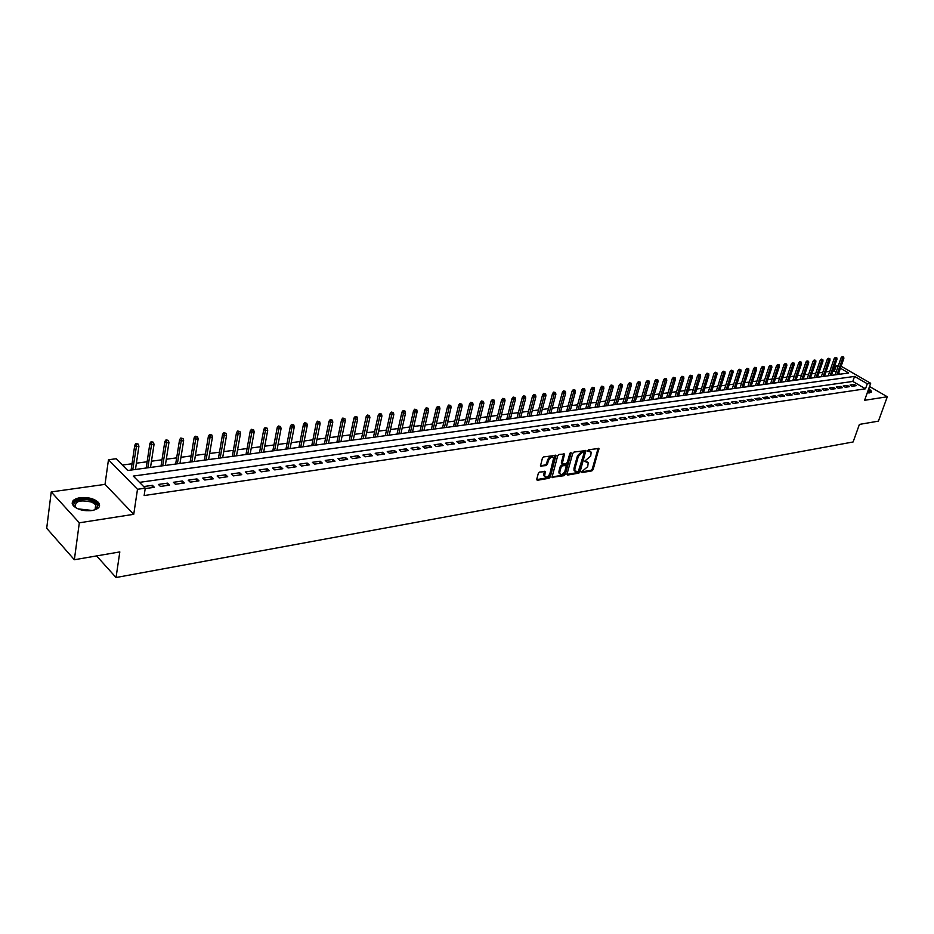 <?xml version="1.0" encoding="UTF-8"?>
<svg xmlns="http://www.w3.org/2000/svg" width="934" height="934" viewBox="0 0 934 934"><rect width="100%" height="100%" fill="white"/><g stroke="black" fill="none" stroke-linecap="round" stroke-linejoin="round"><path stroke-width="1.4" d="M581.532 471.903L581.964 472.592L591.887 470.876L593.137 469.592L598.939 448.46L588.397 449.768L587.521 451.157L591.175 452.126L590.72 456.061L584.509 461.326L588.187 462.75L587.719 466.638L581.532 471.903L591.035 470.257L592.284 468.973L598.145 448.203M91.952 510.548C98.899 509.077 101.082 506.403 98.49 502.504C94.241 498.593 88.076 496.981 80.009 497.682C72.934 499.118 70.727 501.827 73.389 505.808C77.72 509.719 83.908 511.295 91.952 510.548M867.242 392.864L869.764 392.864L871.527 391.288L868.795 388.544M539.607 472.079L538.311 473.41L536.723 479.294L537.4 480.274L548.994 478.278L550.289 476.959L555.987 455.383L543.693 456.901L542.385 458.244L540.459 466.054L546.121 465.587L547.429 464.256L548.386 460.719C550.114 457.321 551.854 456.434 553.629 458.08L549.893 473.631C548.153 477.041 546.402 477.916 544.65 476.258L545.269 471.588L539.607 472.079M74.358 559.746L46.7 528.282L51.23 491.914L79.32 522.807L74.358 559.746L119.821 551.912L116.038 577.527L853.104 441.969L859.408 424.41L878.415 421.141L887.3 396.763L864.58 400.301L870.675 383.279L867.301 383.757L865.503 388.801L144.14 495.545L145.26 488.167L137.496 489.288L108.472 459.738L116.155 458.746L127.783 470.502L848.691 373.016L840.437 368.253M79.32 522.807L133.737 514.319L137.496 489.288M566.996 474.087L567.639 475.056L578.835 473.129L580.096 471.833L585.875 450.573L574.025 452.056L572.74 453.375L566.996 474.087M564.043 475.686L551.994 477.309L557.703 455.78L558.999 454.461L564.545 454.006L562.233 463.824L566.097 463.614L567.382 462.295L569.81 453.504L571.153 452.815L565.327 474.367L564.043 475.686L563.19 475.044L551.947 476.982M887.3 396.763L869.531 386.489M852.182 386.267L856.28 385.672L854.166 384.434L850.057 385.03L852.182 386.267M845.293 387.26L849.426 386.664L847.313 385.427L843.168 386.022L845.293 387.26M838.335 388.264L842.515 387.657L840.402 386.419L836.21 387.015L838.335 388.264M831.318 389.28L835.533 388.672L833.42 387.423L829.194 388.03L831.318 389.28M824.22 390.307L828.493 389.688L826.368 388.439L822.095 389.046L824.22 390.307M817.063 391.346L821.371 390.727L819.246 389.455L814.938 390.073L817.063 391.346M809.836 392.397L814.179 391.766L812.055 390.494L807.7 391.113L809.836 392.397M802.528 393.447L806.918 392.817L804.793 391.533L800.403 392.163L802.528 393.447M795.161 394.522L799.586 393.879L797.461 392.595L793.024 393.226L795.161 394.522M787.701 395.596L792.184 394.954L790.047 393.658L785.564 394.3L787.701 395.596M780.182 396.693L784.7 396.039L782.564 394.732L778.045 395.386L780.182 396.693M772.581 397.791L777.146 397.125L775.01 395.818L770.445 396.471L772.581 397.791M764.899 398.9L769.523 398.234L767.374 396.915L762.763 397.58L764.899 398.9M757.147 400.021L761.805 399.355L759.669 398.024L754.999 398.69L757.147 400.021M749.313 401.165L754.018 400.476L751.87 399.145L747.165 399.822L749.313 401.165M741.398 402.309L746.149 401.62L744.001 400.277L739.249 400.955L741.398 402.309M733.388 403.465L738.199 402.764L736.05 401.422L731.24 402.11L733.388 403.465M725.309 404.632L730.166 403.932L728.018 402.566L723.161 403.266L725.309 404.632M717.137 405.823L722.052 405.111L719.904 403.733L714.989 404.445L717.137 405.823M708.883 407.014L713.845 406.29L711.696 404.912L706.734 405.636L708.883 407.014M700.547 408.228L705.555 407.493L703.407 406.103L698.387 406.827L700.547 408.228M692.117 409.442L697.184 408.707L695.024 407.317L689.957 408.041L692.117 409.442M683.595 410.68L688.72 409.933L686.56 408.532L681.435 409.267L683.595 410.68M674.978 411.929L680.162 411.17L678.002 409.757L672.819 410.505L674.978 411.929M666.269 413.19L671.511 412.431L669.351 411.007L664.109 411.754L666.269 413.19M657.466 414.462L662.766 413.692L660.607 412.256L655.306 413.026L657.466 414.462M648.57 415.747L653.928 414.976L651.769 413.529L646.41 414.299L648.57 415.747M639.58 417.054L644.985 416.272L642.826 414.813L637.42 415.595L639.58 417.054M630.485 418.374L635.949 417.58L633.789 416.12L628.325 416.903L630.485 418.374M621.285 419.705L626.819 418.899L624.648 417.428L619.125 418.222L621.285 419.705M611.98 421.047L617.572 420.242L615.413 418.759L609.82 419.564L611.98 421.047M602.582 422.413L608.232 421.596L606.073 420.102L600.422 420.907L602.582 422.413M593.067 423.791L598.787 422.962L596.628 421.456L590.907 422.285L593.067 423.791M583.446 425.18L589.237 424.34L587.066 422.833L581.287 423.662L583.446 425.18M573.721 426.593L579.57 425.741L577.41 424.223L571.561 425.063L573.721 426.593M563.879 428.017L569.798 427.153L567.639 425.624L561.719 426.476L563.879 428.017M553.92 429.453L559.91 428.589L557.75 427.048L551.76 427.912L553.92 429.453M543.845 430.913L549.904 430.037L547.744 428.484L541.685 429.36L543.845 430.913M533.653 432.395L539.782 431.508L537.622 429.944L531.493 430.819L533.653 432.395M523.344 433.89L529.543 432.991L527.383 431.415L521.184 432.302L523.344 433.89M512.906 435.396L519.187 434.485L517.027 432.897L510.758 433.796L512.906 435.396M502.352 436.925L508.703 436.003L506.543 434.403L500.204 435.314L502.352 436.925M491.669 438.478L498.091 437.544L495.942 435.933L489.521 436.855L491.669 438.478M480.847 440.042L487.35 439.097L485.201 437.474L478.698 438.408L480.847 440.042M469.907 441.619L476.492 440.673L474.344 439.038L467.759 439.984L469.907 441.619M458.827 443.23L465.494 442.261L463.346 440.614L456.679 441.572L458.827 443.23M447.608 444.853L454.356 443.872L452.219 442.214L445.471 443.183L447.608 444.853M436.26 446.499L443.09 445.506L440.941 443.837L434.123 444.817L436.26 446.499M424.76 448.168L431.671 447.164L429.535 445.471L422.623 446.475L424.76 448.168M413.12 449.849L420.125 448.834L417.988 447.141L410.983 448.145L413.12 449.849M401.328 451.554L408.415 450.527L406.29 448.822L399.203 449.838L401.328 451.554M389.396 453.282L396.576 452.243L394.452 450.515L387.271 451.554L389.396 453.282M377.301 455.033L384.574 453.982L382.45 452.243L375.188 453.294L377.301 455.033M365.054 456.808L372.421 455.745L370.308 453.994L362.941 455.045L365.054 456.808M352.655 458.606L360.115 457.52L358.002 455.757L350.542 456.831L352.655 458.606M340.093 460.427L347.646 459.33L345.545 457.555L337.98 458.641L340.093 460.427M327.355 462.272L335.014 461.162L332.913 459.365L325.254 460.462L327.355 462.272M314.454 464.14L322.218 463.007L320.117 461.209L312.365 462.318L314.454 464.14M301.39 466.031L309.247 464.887L307.158 463.066L299.3 464.198L301.39 466.031M288.139 467.946L296.113 466.79L294.023 464.957L286.061 466.101L288.139 467.946M274.724 469.895L282.792 468.716L280.714 466.872L272.646 468.027L274.724 469.895M261.111 471.857L269.296 470.678L267.229 468.81L259.045 469.977L261.111 471.857M247.323 473.853L255.624 472.662L253.558 470.771L245.268 471.962L247.323 473.853M233.348 475.885L241.754 474.67L239.699 472.767L231.293 473.97L233.348 475.885M219.175 477.939L227.698 476.702L225.654 474.787L217.132 476.013L219.175 477.939M204.803 480.018L213.442 478.768L211.411 476.83L202.76 478.068L204.803 480.018M190.221 482.131L198.989 480.858L196.969 478.909L188.201 480.169L190.221 482.131M175.44 484.267L184.337 482.983L182.317 481.01L173.432 482.294L175.44 484.267M160.45 486.439L169.474 485.131L167.466 483.147L158.453 484.442L160.45 486.439M865.503 388.801L852.8 381.434L139.516 482.364M145.202 488.587L154.402 487.314L152.405 485.318L143.673 486.567M836.222 371.802L832.906 370.996M829.766 371.417L825.96 371.919M822.807 372.339L818.943 372.853M815.779 373.273L811.856 373.787M808.681 374.207L804.699 374.732M801.512 375.153L797.484 375.69M794.274 376.11L790.187 376.659M786.965 377.079L782.82 377.628M779.586 378.06L775.383 378.62M772.138 379.041L767.865 379.613M764.607 380.045L760.276 380.617M756.995 381.049L752.606 381.632M749.325 382.064L744.865 382.648M741.561 383.092L737.043 383.687M733.727 384.131L729.139 384.738M725.811 385.182L721.153 385.789M717.814 386.232L713.086 386.863M709.723 387.306L704.936 387.937M701.562 388.381L696.706 389.023M693.308 389.478L688.381 390.132M684.972 390.575L679.975 391.241M676.543 391.696L671.476 392.362M668.032 392.817L662.883 393.506M659.427 393.961L654.197 394.65M650.729 395.117L645.429 395.818M641.938 396.273L636.556 396.985M633.054 397.452L627.59 398.176M624.064 398.643L618.518 399.378M614.981 399.845L609.353 400.593M605.804 401.06L600.083 401.818M596.522 402.285L590.72 403.056M587.124 403.535L581.24 404.305M577.632 404.784L571.655 405.578M568.035 406.057L561.964 406.862M558.334 407.341L552.169 408.158M548.503 408.648L542.257 409.466M538.579 409.956L532.228 410.797M528.527 411.287L522.083 412.139M518.37 412.63L511.809 413.505M508.084 413.995L501.43 414.871M497.682 415.373L490.922 416.26M487.151 416.762L480.298 417.673M476.503 418.175L469.533 419.097M465.727 419.599L458.652 420.534M454.823 421.047L447.631 421.993M443.778 422.507L436.47 423.476M432.605 423.978L425.18 424.97M421.304 425.484L413.75 426.476M409.851 426.99L402.18 428.006M398.258 428.531L390.47 429.558M386.524 430.084L378.609 431.134M374.639 431.66L366.595 432.722M362.614 433.248L354.43 434.333M350.425 434.859L342.113 435.956M338.085 436.493L329.632 437.614M325.581 438.151L317 439.284M312.925 439.821L304.192 440.976M300.094 441.525L291.221 442.693M287.1 443.241L278.075 444.432M273.931 444.981L264.754 446.195M260.598 446.756L251.258 447.981M247.066 448.542L237.575 449.791M233.372 450.351L223.716 451.636M219.478 452.196L209.66 453.492M205.398 454.052L195.404 455.383M191.131 455.944L180.963 457.286M176.666 457.858L166.322 459.224M161.991 459.797L151.471 461.198M147.117 461.77L136.399 463.182M132.033 463.766L122.377 465.039M840.273 374.16L838.697 373.238M96.599 555.917L116.038 577.527M563.739 453.702L561.369 462.517L561.824 463.521M133.737 514.319L105.017 484.372L51.23 491.914M105.017 484.372L108.472 459.738M834.482 370.798L836.21 365.813L838.393 365.533M867.301 383.757L854.575 376.414L133.282 476.071L145.26 488.167M841.125 366.245L870.675 383.279M837.95 366.817L836.21 365.813M852.8 381.434L854.575 376.414M854.166 384.434L853.594 386.057M847.313 385.427L846.741 387.05M840.402 386.419L839.829 388.054M833.42 387.423L832.848 389.058M826.368 388.439L825.796 390.085M819.246 389.455L818.674 391.113M812.055 390.494L811.483 392.152M804.793 391.533L804.221 393.202M797.461 392.595L796.889 394.265M790.047 393.658L789.487 395.339M782.564 394.732L782.003 396.425M775.01 395.818L774.449 397.522M767.374 396.915L766.814 398.631M759.669 398.024L759.097 399.74M751.87 399.145L751.31 400.873M744.001 400.277L743.441 402.005M736.05 401.422L735.49 403.161M728.018 402.566L727.458 404.329M719.904 403.733L719.343 405.496M711.696 404.912L711.136 406.687M703.407 406.103L702.847 407.889M695.024 407.317L694.476 409.104M686.56 408.532L686.011 410.33M678.002 409.757L677.454 411.567M669.351 411.007L668.802 412.816M660.607 412.256L660.058 414.089M651.769 413.529L651.22 415.361M642.826 414.813L642.277 416.657M633.789 416.12L633.252 417.965M624.648 417.428L624.11 419.296M615.413 418.759L614.876 420.627M606.073 420.102L605.536 421.981M596.628 421.456L596.09 423.347M587.066 422.833L586.54 424.737M577.41 424.223L576.873 426.137M567.639 425.624L567.101 427.55M557.75 427.048L557.224 428.975M547.744 428.484L547.219 430.422M537.622 429.944L537.108 431.893M527.383 431.415L526.869 433.376M517.027 432.897L516.514 434.87M506.543 434.403L506.041 436.388M495.942 435.933L495.44 437.929M485.201 437.474L484.699 439.482M474.344 439.038L473.842 441.058M463.346 440.614L462.844 442.646M452.219 442.214L451.717 444.257M440.941 443.837L440.463 445.892M429.535 445.471L429.056 447.538M417.988 447.141L417.51 449.207M406.29 448.822L405.811 450.9M394.452 450.515L393.973 452.616M382.45 452.243L381.983 454.356M370.308 453.994L369.841 456.119M358.002 455.757L357.547 457.893M345.545 457.555L345.09 459.703M332.913 459.365L332.469 461.524M320.117 461.209L319.685 463.381M307.158 463.066L306.726 465.26M294.023 464.957L293.603 467.152M280.714 466.872L280.293 469.078M267.229 468.81L266.809 471.04M253.558 470.771L253.149 473.013M239.699 472.767L239.291 475.021M225.654 474.787L225.246 477.052M211.411 476.83L211.014 479.119M196.969 478.909L196.584 481.208M182.317 481.01L181.943 483.333M167.466 483.147L167.093 485.482M152.405 485.318L152.032 487.653M587.159 461.84L586.237 461.793M584.509 461.326L585.373 461.174M590.148 451.204L588.373 450.55L589.237 451.169M587.509 450.69L588.373 450.55M566.95 474.402L577.983 472.499L579.243 471.203L585.069 450.293M578.239 471.717L584.205 452.745L583.762 452.044L582.396 452.266L578.321 456.434L574.865 468.821L574.877 470.958L578.239 471.717M583.89 452.033L582.898 451.426L583.762 452.044M575.052 471.285L574.025 470.327L574.001 468.191L577.457 455.815L581.532 451.647L582.898 451.426M570.254 452.827L564.463 473.736L565.327 474.367M559.816 471.892L559.828 473.655C561.556 475.243 563.272 474.367 564.965 471.016L566.296 465.552L562.42 465.762L561.136 467.082L559.816 471.892L558.964 471.261L558.976 473.024L559.933 473.877M565.841 465.214L564.801 464.595L565.654 465.225M558.964 471.261L560.283 466.451L561.567 465.132L564.801 464.595M563.19 475.044L564.463 473.736M544.779 476.515L543.798 475.616L544.464 471.261M552.636 457.193C550.78 455.909 549.075 456.878 547.522 460.088L548.386 460.719M540.412 465.751L545.269 464.945L546.565 463.626L547.522 460.088M536.676 479.609L548.141 477.636L549.437 476.317L555.181 455.068M843.694 356.951L842.176 356.554L843.694 356.951L843.846 358.423L841.102 357.71L835.159 374.849M843.017 357.033L837.051 374.592M843.846 358.423L838.277 374.429M841.102 357.71L842.176 356.554M868.351 389.782L869.472 392.899M869.192 392.922L868.083 390.505M871.224 392.303L868.503 389.35M76.822 508.318C67.446 502.831 81.783 496.374 92.443 501.126C96.973 503.157 98.514 505.457 97.078 507.991L93.645 510.221M94.661 509.824L96.144 508.528L95.735 504.71L91.859 502.153C79.764 499.492 74.358 501.231 75.631 507.372L75.946 507.711M99.413 506.508L98.245 503.683L93.423 500.507C82.811 497.413 75.724 498.382 72.187 503.414M836.806 357.804L835.276 357.407L836.806 357.804L836.969 359.286L834.202 358.563L828.26 375.783M836.117 357.885L830.151 375.526M836.969 359.286L831.4 375.351M834.202 358.563L835.276 357.407M829.847 358.656L828.306 358.259L829.847 358.656L830.011 360.15L827.244 359.427L821.301 376.717M829.147 358.749L823.193 376.46M830.011 360.15L824.453 376.297M827.244 359.427L828.306 358.259M822.831 359.532L821.278 359.135L822.831 359.532L822.994 361.026L820.204 360.302L814.273 377.675M822.118 359.613L816.164 377.418M822.994 361.026L817.437 377.243M820.204 360.302L821.278 359.135M815.732 360.407L814.179 359.999L815.732 360.407L815.896 361.902L813.105 361.178L807.174 378.632M815.02 360.489L809.077 378.375M815.896 361.902L810.35 378.2M813.105 361.178L814.179 359.999M808.575 361.295L807.011 360.886L808.575 361.295L808.739 362.801L805.925 362.077L800.018 379.601M807.852 361.376L801.909 379.344M808.739 362.801L803.205 379.169M805.925 362.077L807.011 360.886M801.337 362.182L799.773 361.785L801.337 362.182L801.512 363.7L798.687 362.964L792.779 380.582M800.613 362.275L794.671 380.325M801.512 363.7L795.978 380.15M798.687 362.964L799.773 361.785M794.04 363.092L792.452 362.684L794.04 363.092L794.215 364.61L791.367 363.875L785.471 381.562M793.305 363.174L787.374 381.305M794.215 364.61L788.693 381.13M791.367 363.875L792.452 362.684M786.661 364.003L785.074 363.595L786.661 364.003L786.837 365.533L783.988 364.785L778.092 382.566M785.914 364.085L779.995 382.31M786.837 365.533L781.326 382.123M783.988 364.785L785.074 363.595M779.213 364.914L777.613 364.505L779.213 364.914L779.4 366.455L776.528 365.719L770.643 383.57M778.454 365.007L772.535 383.314M779.4 366.455L773.889 383.127M776.528 365.719L777.613 364.505M771.682 365.848L770.083 365.439L771.682 365.848L771.869 367.389L768.986 366.653L763.113 384.586M770.924 365.941L765.016 384.329M771.869 367.389L766.37 384.143M768.986 366.653L770.083 365.439M764.082 366.793L762.471 366.373L764.082 366.793L764.281 368.335L761.373 367.587L755.513 385.614M763.323 366.887L757.416 385.357M764.281 368.335L758.793 385.17M761.373 367.587L762.471 366.373M756.412 367.739L754.789 367.319L756.412 367.739L756.61 369.292L753.691 368.545L747.842 386.653M755.629 367.833L749.733 386.396M756.61 369.292L751.123 386.209M753.691 368.545L754.789 367.319M748.648 368.697L747.025 368.276L748.648 368.697L748.858 370.261L745.916 369.502L740.078 387.703M747.865 368.79L741.981 387.447M748.858 370.261L743.382 387.26M745.916 369.502L747.025 368.276M740.814 369.666L739.179 369.245L740.814 369.666L741.024 371.242L738.07 370.483L732.244 388.766M740.032 369.759L734.147 388.509M741.024 371.242L735.56 388.311M738.07 370.483L739.179 369.245M732.898 370.646L731.252 370.214L732.898 370.646L733.108 372.222L730.143 371.463L724.329 389.828M732.104 370.74L726.232 389.571M733.108 372.222L727.668 389.385M730.143 371.463L731.252 370.214M724.901 371.627L723.243 371.207L724.901 371.627L725.123 373.215L722.145 372.456L716.343 390.914M724.095 371.732L718.234 390.657M725.123 373.215L719.682 390.459M722.145 372.456L723.243 371.207M716.822 372.631L715.164 372.199L716.822 372.631L717.043 374.219L714.043 373.448L708.264 392.011M716.016 372.724L710.167 391.755M717.043 374.219L711.626 391.556M714.043 373.448L715.164 372.199M708.661 373.635L706.991 373.203L708.661 373.635L708.883 375.246L705.87 374.464L700.103 393.109M707.844 373.74L701.994 392.852M708.883 375.246L703.477 392.654M705.87 374.464L706.991 373.203M700.407 374.662L698.725 374.219L700.407 374.662L700.64 376.274L697.616 375.491L691.849 394.23M699.578 374.756L693.752 393.973M700.64 376.274L695.246 393.763M697.616 375.491L698.725 374.219M692.071 375.69L690.378 375.258L692.071 375.69L692.304 377.301L689.257 376.519L683.513 395.351M691.23 375.795L685.416 395.094M692.304 377.301L686.922 394.895M689.257 376.519L690.378 375.258M683.641 376.729L681.948 376.297L683.641 376.729L683.886 378.352L680.828 377.569L675.095 396.495M682.801 376.834L676.998 396.238M683.886 378.352L678.516 396.028M680.828 377.569L681.948 376.297M675.13 377.78L673.426 377.336L675.13 377.78L675.375 379.414L672.293 378.62L666.584 397.639M674.278 377.885L668.487 397.382M675.375 379.414L670.028 397.172M672.293 378.62L673.426 377.336M666.526 378.842L664.81 378.398L666.526 378.842L666.771 380.488L663.677 379.694L657.98 398.806M665.662 378.947L659.883 398.549M666.771 380.488L661.435 398.339M663.677 379.694L664.81 378.398M657.828 379.916L656.1 379.473L657.828 379.916L658.085 381.574L656.509 381.772L654.967 380.768L649.293 399.986M656.952 380.033L651.185 399.729M658.085 381.574L652.761 399.507M654.967 380.768L656.1 379.473M649.037 381.002L647.297 380.558L649.037 381.002L649.293 382.671L647.706 382.87L646.165 381.866L640.502 401.165M648.149 381.119L642.405 400.908M649.293 382.671L643.993 400.698M646.165 381.866L647.297 380.558M640.14 382.099L638.389 381.656L640.14 382.099L640.409 383.769L638.798 383.979L637.257 382.963L631.617 402.367M639.253 382.216L633.521 402.11M640.409 383.769L635.12 401.9M637.257 382.963L638.389 381.656M631.162 383.22L629.399 382.765L631.162 383.22L631.431 384.89L629.796 385.1L628.267 384.084L622.639 403.581M630.252 383.325L624.542 403.325M631.431 384.89L626.165 403.103M628.267 384.084L629.399 382.765M622.067 384.341L620.304 383.886L622.067 384.341L622.348 386.022L620.701 386.232L619.16 385.205L613.568 404.807M621.157 384.446L615.459 404.55M622.348 386.022L617.105 404.329M619.16 385.205L620.304 383.886M612.879 385.473L611.105 385.018L612.879 385.473L613.171 387.166L611.501 387.377L609.96 386.349L604.391 406.057M611.957 385.59L606.283 405.8M613.171 387.166L607.941 405.566M609.96 386.349L611.105 385.018M603.597 386.618L601.811 386.162L603.597 386.618L603.889 388.322L602.196 388.532L600.667 387.505L595.11 407.306M602.663 386.734L597.001 407.049M603.889 388.322L598.682 406.827M600.667 387.505L601.811 386.162M594.199 387.785L592.401 387.318L594.199 387.785L594.503 389.49L592.798 389.712L591.257 388.661L585.735 408.578M593.253 387.902L587.614 408.321M594.503 389.49L589.319 408.088M591.257 388.661L592.401 387.318M584.707 388.953L582.898 388.486L584.707 388.953L584.999 390.681L583.283 390.891L581.742 389.84L576.243 409.863M583.75 389.069L578.134 409.606M584.999 390.681L579.851 409.372M581.742 389.84L582.898 388.486M575.099 390.143L573.278 389.676L575.099 390.143L575.402 391.871L573.663 392.093L572.133 391.031L566.646 411.158M574.13 390.26L568.537 410.902M575.402 391.871L570.265 410.668M572.133 391.031L573.278 389.676M565.385 391.346L563.552 390.879L565.385 391.346L565.7 393.086L563.938 393.307L562.396 392.245L556.944 412.466M564.405 391.463L558.824 412.209M565.7 393.086L560.587 411.976M562.396 392.245L563.552 390.879M555.555 392.56L553.71 392.082L555.555 392.56L555.87 394.311L554.096 394.533L552.554 393.459L547.137 413.797M554.562 392.677L549.017 413.54M555.87 394.311L550.791 413.295M552.554 393.459L553.71 392.082M545.619 393.786L543.763 393.307L545.619 393.786L545.946 395.549L544.137 395.771L542.607 394.697L537.213 415.14M544.615 393.914L539.081 414.883M545.946 395.549L540.879 414.638M542.607 394.697L543.763 393.307M535.567 395.024L533.699 394.557L535.567 395.024L535.894 396.798L534.073 397.02L532.543 395.934L527.173 416.494M534.552 395.152L529.041 416.237M535.894 396.798L530.862 415.992M532.543 395.934L533.699 394.557M525.387 396.285L523.519 395.806L525.387 396.285L525.725 398.059L523.892 398.293L522.351 397.207L517.016 417.872M524.371 396.413L518.884 417.615M525.725 398.059L520.728 417.37M522.351 397.207L523.519 395.806M515.101 397.557L513.21 397.078L515.101 397.557L515.44 399.343L513.583 399.577L512.042 398.479L506.742 419.261M514.062 397.686L508.61 419.004M515.44 399.343L510.466 418.747M512.042 398.479L513.21 397.078M504.687 398.841L502.784 398.363L504.687 398.841L505.037 400.639L503.157 400.873L501.616 399.775L496.351 420.662M503.636 398.97L498.207 420.405M505.037 400.639L500.087 420.16M501.616 399.775L502.784 398.363M494.144 400.149L492.241 399.659L494.144 400.149L494.506 401.959L492.603 402.192L491.074 401.071L485.832 422.086M493.094 400.277L487.688 421.829M494.506 401.959L489.591 421.573M491.074 401.071L492.241 399.659M483.485 401.468L481.559 400.978L483.485 401.468L483.859 403.278L481.921 403.523L480.391 402.402L475.184 423.522M482.411 401.597L477.041 423.277M483.859 403.278L478.967 423.009M480.391 402.402L481.559 400.978M472.697 402.799L470.759 402.297L472.697 402.799L473.071 404.62L471.121 404.866L469.592 403.733L464.42 424.982M471.612 402.928L466.276 424.725M473.071 404.62L468.226 424.468M469.592 403.733L470.759 402.297M461.781 404.142L459.832 403.651L461.781 404.142L462.155 405.986L460.182 406.232L458.652 405.087L453.527 426.453M460.672 404.282L455.372 426.208M462.155 405.986L457.345 425.939M458.652 405.087L459.832 403.651M450.725 405.508L448.764 405.017L450.725 405.508L451.11 407.364L449.114 407.609L447.584 406.465L442.494 427.947M449.616 405.648L444.339 427.69M451.11 407.364L446.335 427.422M447.584 406.465L448.764 405.017M439.54 406.897L437.567 406.395L439.54 406.897L439.937 408.753L437.906 409.01L436.388 407.854L431.333 429.453M438.408 407.037L433.166 429.208M439.937 408.753L435.186 428.928M436.388 407.854L437.567 406.395M428.204 408.298L426.219 407.784L428.204 408.298L428.613 410.166L426.569 410.423L425.04 409.255L420.031 430.983M427.072 408.438L421.864 430.737M428.613 410.166L423.908 430.457M425.04 409.255L426.219 407.784M416.739 409.711L414.743 409.197L416.739 409.711L417.159 411.59L415.081 411.847L413.564 410.68L408.59 432.524M415.595 409.851L410.423 432.279M417.159 411.59L412.489 431.998M413.564 410.68L414.743 409.197M405.134 411.147L403.126 410.633L405.134 411.147L405.554 413.038L403.453 413.307L401.935 412.116L397.008 434.1M403.967 411.287L398.841 433.843M405.554 413.038L400.931 433.563M401.935 412.116L403.126 410.633M393.377 412.594L391.358 412.081L393.377 412.594L393.809 414.498L391.685 414.766L390.167 413.575L385.287 435.676M392.198 412.746L387.108 435.431M393.809 414.498L389.233 435.151M390.167 413.575L391.358 412.081M381.481 414.066L379.438 413.552L381.481 414.066L381.924 415.98L379.764 416.249L378.258 415.058L373.413 437.287M380.278 414.217L375.234 437.042M381.924 415.98L377.383 436.75M378.258 415.058L379.438 413.552M369.42 415.56L367.377 415.035L369.42 415.56L369.876 417.486L367.692 417.755L366.186 416.552L361.4 438.91M368.206 415.712L363.209 438.665M369.876 417.486L365.381 438.373M366.186 416.552L367.377 415.035M357.22 417.066L355.154 416.541L357.22 417.066L357.675 419.004L355.469 419.284L353.963 418.058L349.223 440.556M355.982 417.218L351.021 440.311M357.675 419.004L353.227 440.019M353.963 418.058L355.154 416.541M344.856 418.595L342.778 418.07L344.856 418.595L345.323 420.545L343.082 420.825L341.587 419.599L336.894 442.226M343.607 418.747L338.692 441.98M345.323 420.545L340.922 441.677M341.587 419.599L342.778 418.07M332.329 420.148L330.239 419.611L332.329 420.148L332.808 422.11L330.543 422.39L329.048 421.152L324.413 443.907M331.068 420.3L326.199 443.673M332.808 422.11L328.453 443.37M329.048 421.152L330.239 419.611M319.638 421.713L317.537 421.176L319.638 421.713L320.128 423.686L317.829 423.966L316.334 422.728L311.769 445.623M318.366 421.864L313.544 445.378M320.128 423.686L315.832 445.074M316.334 422.728L317.537 421.176M306.784 423.3L304.671 422.763L306.784 423.3L307.286 425.285L304.951 425.577L303.468 424.316L298.95 447.351M305.488 423.464L300.725 447.117M307.286 425.285L303.036 446.802M303.468 424.316L304.671 422.763M293.766 424.912L291.63 424.363L293.766 424.912L294.268 426.908L291.91 427.2L290.427 425.927L285.967 449.114M292.447 425.075L287.73 448.869M294.268 426.908L290.077 448.553M290.427 425.927L291.63 424.363M280.562 426.534L278.414 425.997L280.562 426.534L281.087 428.554L278.694 428.846L277.223 427.574L272.821 450.888M279.243 426.698L274.573 450.655M281.087 428.554L276.954 450.328M277.223 427.574L278.414 425.997M267.194 428.192L265.034 427.644L267.194 428.192L267.731 430.212L265.303 430.516L263.832 429.231L259.5 452.686M265.851 428.356L261.24 452.453M267.731 430.212L263.657 452.126M263.832 429.231L265.034 427.644M253.639 429.862L251.456 429.313L253.639 429.862L254.188 431.905L251.725 432.208L250.265 430.913L245.992 454.519M252.273 430.037L247.72 454.286M254.188 431.905L250.172 453.947M250.265 430.913L251.456 429.313M239.91 431.566L237.715 431.006L239.91 431.566L240.458 433.609L237.972 433.925L236.512 432.617L232.309 456.364M238.52 431.73L234.025 456.131M240.458 433.609L236.512 455.804M236.512 432.617L237.715 431.006M225.981 433.283L223.775 432.722L225.981 433.283L226.542 435.349L224.02 435.664L222.572 434.345L218.439 458.244M224.58 433.458L220.144 458.01M226.542 435.349L222.666 457.672M222.572 434.345L223.775 432.722M211.866 435.034L209.636 434.462L211.866 435.034L212.45 437.1L209.881 437.427L208.434 436.085L204.371 460.147M210.442 435.209L206.075 459.913M212.45 437.1L208.621 459.563M208.434 436.085L209.636 434.462M197.553 436.797L195.311 436.225L197.553 436.797L198.148 438.887L195.556 439.213L194.109 437.871L190.127 462.073M196.117 436.972L191.809 461.84M198.148 438.887L194.4 461.489M194.109 437.871L195.311 436.225M183.052 438.595L180.787 438.023L183.052 438.595L183.648 440.696L181.021 441.023L179.585 439.669L175.674 464.023M181.581 438.77L177.355 463.801M183.648 440.696L179.97 463.439M179.585 439.669L180.787 438.023M168.33 440.404L166.054 439.832L168.33 440.404L168.949 442.529L166.275 442.856L164.851 441.49L161.022 466.008M166.847 440.591L162.691 465.786M168.949 442.529L165.341 465.424M164.851 441.49L166.054 439.832M153.41 442.249L151.121 441.677L153.41 442.249L154.04 444.386L151.331 444.724L149.919 443.335L146.171 468.016M151.915 442.436L147.817 467.794M154.04 444.386L150.514 467.432M149.919 443.335L151.121 441.677M138.279 444.117L135.967 443.533L138.279 444.117L138.921 446.265L136.177 446.604L134.765 445.214L131.099 470.047M136.761 444.315L132.745 469.825M138.921 446.265L135.465 469.463M134.765 445.214L135.967 443.533M598.087 448.553L598.951 449.172M592.284 468.973L593.137 469.592M591.035 470.257L591.887 470.876M585.023 450.643L585.875 451.262M579.243 471.203L580.096 471.833M577.983 472.499L578.835 473.129M566.95 474.554L567.639 475.056M581.532 451.647L582.396 452.266M577.457 455.815L578.321 456.434M574.001 468.191L574.865 468.821M551.947 477.122L552.648 477.648M563.692 454.052L564.556 454.683M561.369 462.517L562.221 463.147M570.382 452.733L571.164 453.294M561.567 465.132L562.42 465.762M560.283 466.451L561.136 467.082M544.417 471.6L545.269 472.23M543.786 473.888L544.65 474.53M546.565 463.626L547.429 464.256M545.269 464.945L546.121 465.587M540.412 465.879L541.136 466.416M555.123 455.43L555.987 456.061M549.437 476.317L550.289 476.959M548.141 477.636L548.994 478.278M536.676 479.737L537.4 480.274M78.012 508.867L92.349 510.489M90.761 510.7L79.507 509.427M574.025 470.327L574.877 470.958M561.369 463.194L562.233 463.824M558.976 473.024L559.828 473.655M543.798 475.616L544.65 476.258M869.134 392.934L869.426 392.117M96.144 508.528L97.078 507.991M95.07 509.555L95.735 504.71"/></g></svg>
